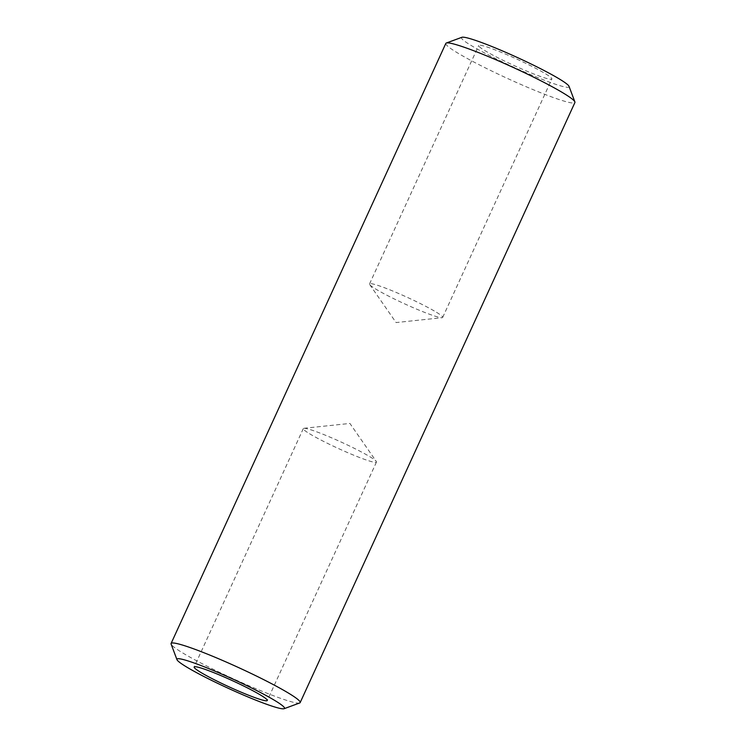 <?xml version="1.0" encoding="UTF-8"?>
<svg xmlns="http://www.w3.org/2000/svg" width="746" height="746" viewBox="0 0 746 746"><rect width="100%" height="100%" fill="white"/><g stroke="black" fill="none" stroke-linecap="round" stroke-linejoin="round"><path stroke-width="0.56" stroke-dasharray="3.73 2.8" d="M545.634 73.854A40.228 3.506 24.6 0 1 551.853 78.983A40.228 3.506 24.6 0 1 525.268 70.488A40.228 3.506 24.6 0 1 484.919 50.625A40.228 3.506 24.6 0 1 478.699 45.497A40.228 3.506 24.6 0 1 505.284 54.001A40.228 3.506 24.6 0 1 545.634 73.854M436.475 312.285A40.228 3.506 24.6 0 1 442.686 317.414A40.228 3.506 24.6 0 1 442.089 317.703A40.228 3.506 24.6 0 1 413.508 307.8A40.228 3.506 24.6 0 1 375.76 289.056A40.228 3.506 24.6 0 1 369.718 284.571A40.228 3.506 24.6 0 1 369.54 283.928A40.228 3.506 24.6 0 1 396.126 292.423A40.228 3.506 24.6 0 1 436.475 312.285M309.525 433.715A40.228 3.506 -155.4 0 0 349.874 453.577A40.228 3.506 -155.4 0 0 376.46 462.072A40.228 3.506 -155.4 0 0 376.282 461.429A40.228 3.506 -155.4 0 0 370.24 456.944A40.228 3.506 -155.4 0 0 332.492 438.2A40.228 3.506 -155.4 0 0 303.911 428.297A40.228 3.506 -155.4 0 0 303.314 428.586A40.228 3.506 -155.4 0 0 309.525 433.715M569.039 86.359A59.158 5.166 24.6 0 1 532.224 75.318A59.158 5.166 24.6 0 1 470.633 45.161A59.158 5.166 24.6 0 1 461.886 37.3M445.828 43.408A70.982 6.192 -155.4 0 0 456.804 52.462A70.982 6.192 -155.4 0 0 528 87.506A70.982 6.192 -155.4 0 0 574.914 102.51M299.696 702.974A70.982 6.192 24.6 0 1 250.525 686.423A70.982 6.192 24.6 0 1 182.061 652.545A70.982 6.192 24.6 0 1 171.114 644.096M442.686 317.414L551.853 78.983M369.718 284.571L396.089 322.561L442.089 317.703M376.46 462.072L267.301 700.503M303.911 428.297L349.911 423.439L376.282 461.429M303.314 428.586L194.146 667.017M369.54 283.928L478.699 45.497"/><path stroke-width="1.12" d="M200.366 672.146A40.228 3.506 -155.4 0 0 240.716 691.999A40.228 3.506 -155.4 0 0 267.301 700.503A40.228 3.506 -155.4 0 0 261.081 695.375A40.228 3.506 -155.4 0 0 220.732 675.512A40.228 3.506 -155.4 0 0 194.146 667.017A40.228 3.506 -155.4 0 0 200.366 672.146M446.304 43.026L461.886 37.3A59.158 5.166 24.6 0 1 502.869 51.092A59.158 5.166 24.6 0 1 559.92 79.318A59.158 5.166 24.6 0 1 569.039 86.359L574.886 101.904A70.982 6.192 -155.4 0 0 563.939 93.455A70.982 6.192 -155.4 0 0 495.475 59.577A70.982 6.192 -155.4 0 0 446.304 43.026A70.982 6.192 -155.4 0 0 445.828 43.408L171.086 643.49A70.982 6.192 24.6 0 1 218 658.494A70.982 6.192 24.6 0 1 289.196 693.538A70.982 6.192 24.6 0 1 300.172 702.592A70.982 6.192 24.6 0 1 299.696 702.974L284.114 708.7A59.158 5.166 -155.4 0 0 275.367 700.839A59.158 5.166 -155.4 0 0 213.776 670.682A59.158 5.166 -155.4 0 0 176.961 659.641A59.158 5.166 -155.4 0 0 186.08 666.682A59.158 5.166 -155.4 0 0 243.131 694.908A59.158 5.166 -155.4 0 0 284.114 708.7M176.961 659.641L171.114 644.096A70.982 6.192 24.6 0 1 171.086 643.49M300.172 702.592L574.914 102.51A70.982 6.192 -155.4 0 0 574.886 101.904"/></g></svg>
